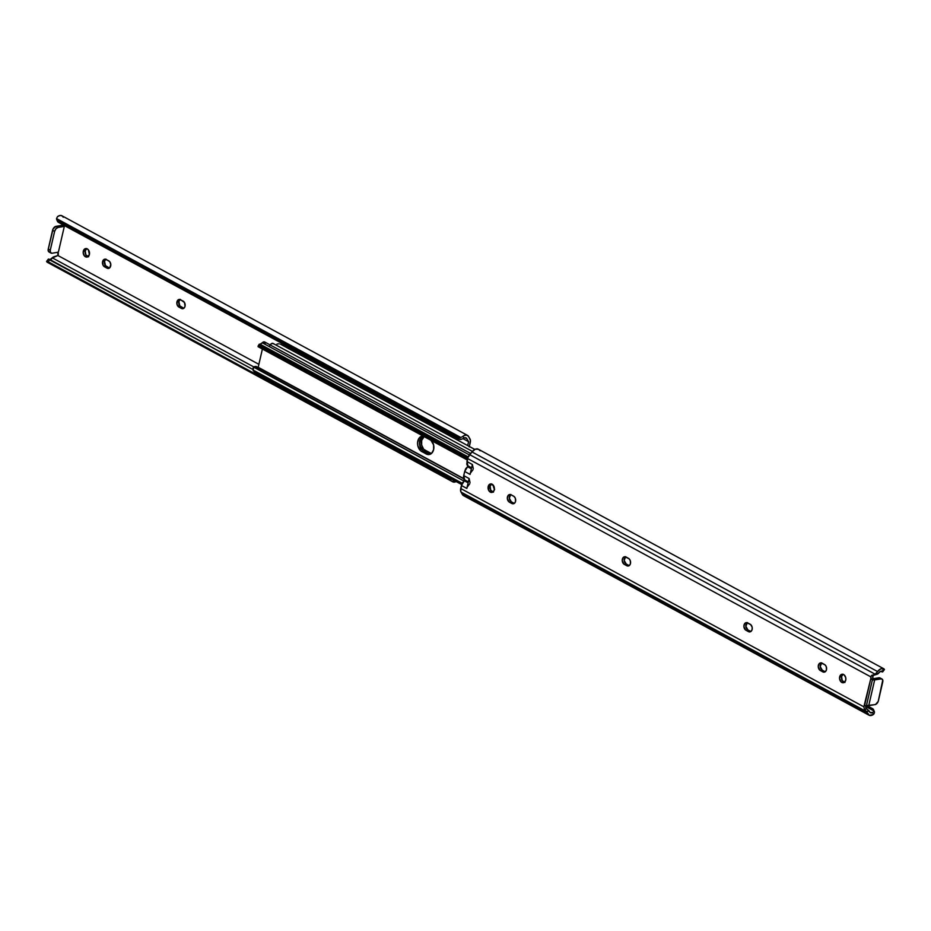<?xml version="1.0" encoding="UTF-8"?>
<svg xmlns="http://www.w3.org/2000/svg" width="931" height="931" viewBox="0 0 931 931"><rect width="100%" height="100%" fill="white"/><g stroke="black" fill="none" stroke-linecap="round" stroke-linejoin="round"><path stroke-width="1.4" d="M86.653 248.635A4.306 3.142 -99.5 0 0 85.256 250.858L83.313 251.184A4.306 3.142 80.5 0 1 85.64 248.589A4.306 3.142 80.5 0 1 89.399 254.477L87.293 257.026L84.349 255.839L83.196 252.813L84.337 249.264L86.653 248.635L88.364 249.811L89.399 254.477A4.306 3.142 80.5 0 1 87.072 257.072A4.306 3.142 80.5 0 1 83.313 251.184L85.256 250.858L85.85 254.861L88.62 256.781M105.948 259.132L104.516 261.285A4.015 2.933 -99.5 0 0 106.506 266.51L104.575 266.825A4.015 2.933 80.5 0 1 102.585 261.611L104.516 261.285L105.482 265.638L109.509 268.047M180.3 299.398L178.868 301.551A4.015 2.933 -99.5 0 0 180.858 306.765L178.915 307.09A4.015 2.933 80.5 0 1 176.937 301.877L178.868 301.551L179.834 305.892L183.861 308.312M467.688 445.577L468.584 441.713L462.916 438.641L468.584 441.713L466.943 438.85L464.872 437.733L466.443 438.129L466.943 438.85L464.872 437.733L463.906 438.094A4.55 2.712 -61.6 0 1 466.117 437.896A4.55 2.712 -61.6 0 1 466.943 438.85L468.584 441.713L467.688 445.577M64.681 225.43L62.971 225.663L64.32 226.396L58.374 252.173L52.055 253.232L58.374 252.173L64.32 226.396L58.001 227.455L55.976 226.361L53.09 228.921L48.144 249.741L48.726 251.789L50.018 252.138M57.792 252.161L57.897 255.501L258.876 364.324L57.897 255.501L53.253 256.991L49.669 259.865M105.762 259.249A4.015 2.933 -99.5 0 0 104.516 261.285L102.585 261.611A4.015 2.933 80.5 0 1 104.749 259.19A4.015 2.933 80.5 0 1 106.274 259.47L109.73 261.658L110.801 264.474L109.742 267.791L107.007 268.151L103.132 265.358L102.585 261.611L103.527 259.819L105.122 259.155L108.706 260.785A4.015 2.933 80.5 0 1 110.812 265.009A4.015 2.933 80.5 0 1 108.52 268.431A4.015 2.933 80.5 0 1 107.007 268.151L108.939 267.825A4.015 2.933 -99.5 0 0 109.451 268.035M180.114 299.514A4.015 2.933 -99.5 0 0 178.868 301.551L176.937 301.877A4.015 2.933 80.5 0 1 179.101 299.445A4.015 2.933 80.5 0 1 180.626 299.724L184.489 302.517L185.048 306.264L184.094 308.045L182.499 308.72L178.915 307.09L176.937 304.181L177.472 300.573L179.474 299.421L183.058 301.039A4.015 2.933 80.5 0 1 185.164 305.275A4.015 2.933 80.5 0 1 182.872 308.685A4.015 2.933 80.5 0 1 181.359 308.405L183.291 308.08A4.015 2.933 -99.5 0 0 183.803 308.301M63.96 225.337A2.863 0.966 -167 0 0 62.296 225.302L55.976 226.361L64.414 225.418M469.992 438.943A5.737 3.41 -61.6 0 1 470.271 442.481L469.573 445.495L470.434 440.514L468.782 436.837L469.992 438.943M86.792 248.542L85.256 250.858A4.306 3.142 -99.5 0 0 88.003 256.7M47.027 262.135L46.643 261.343A3.829 0.803 37.6 0 1 48.191 261.786L49.89 259.563A3.829 0.803 -142.4 0 0 48.319 259.155L252.988 369.537L49.89 259.563L48.191 261.786L448.335 478.464A3.829 0.803 37.6 0 1 450.872 480.221L47.027 262.135A7.425 4.411 118.4 0 0 47.155 262.205L452.71 481.804A7.425 4.411 -61.6 0 1 452.582 481.734L448.335 478.464L46.864 261.297L452.582 481.734L456.551 481.339M456.167 481.56A7.425 4.411 -61.6 0 1 452.71 481.804M448.335 478.464L448.951 477.65L448.335 478.464M57.85 252.254A2.49 1.815 80.5 0 1 57.897 255.501L52.462 257.922L253.709 366.895L52.462 257.922A4.55 2.712 118.4 0 1 50.204 259.726M46.597 261.39L48.319 259.155L48.819 259.807M462.893 438.652L463.906 438.094L463.091 436.208A7.425 4.411 -61.6 0 1 467.478 435.371A7.425 4.411 -61.6 0 1 468.782 436.837L467.199 435.243L464.825 435.277L463.091 436.208L463.906 438.094L461.741 439.199L462.893 438.652M467.478 435.371L61.935 215.771A7.425 4.411 118.4 0 0 57.536 216.609L56.523 218.576L460.74 437.454A3.829 2.781 156.7 0 1 457.843 437.244L460.74 437.454L56.523 218.576L56.803 219.728L457.843 437.244L458.622 439.048L457.843 437.244L57.699 220.566L58.478 222.369L458.622 439.048A3.829 2.781 -23.3 0 0 461.741 439.199L458.622 439.048L58.478 222.369L57.338 220.856M461.997 436.907L463.091 436.208L461.997 436.907M460.74 437.454L461.38 437.209L460.74 437.454M63.227 217.237L62.284 216.004L60.119 215.468L57.536 216.609L56.523 218.576A3.829 2.781 156.7 0 0 56.686 219.495L57.466 221.299A3.829 2.781 -23.3 0 0 58.478 222.369L57.699 220.566A3.829 2.781 156.7 0 1 56.686 219.495M469.154 446.903L469.573 445.495M453.723 480.245L452.582 481.734L453.723 480.245M64.46 225.605A2.49 1.815 80.5 0 1 63.913 225.837A2.49 1.815 80.5 0 1 62.971 225.663L64.192 225.465L62.971 225.663L64.32 226.396L58.001 227.455L55.976 226.361A3.829 2.269 118.4 0 0 52.578 230.306L54.615 231.4L55.941 228.793L58.001 227.455A3.829 2.269 -61.6 0 0 54.615 231.4L50.274 250.16L54.615 231.4L52.578 230.306L48.249 249.066A3.829 2.269 118.4 0 0 49.006 251.987L51.042 253.092A3.829 2.269 -61.6 0 1 50.274 250.16L48.249 249.066L50.274 250.16L50.46 252.51L52.055 253.232A3.829 2.269 -61.6 0 1 51.042 253.092M183.291 308.08L181.359 308.405L178.915 307.09L180.858 306.765L183.291 308.08M108.939 267.825L107.007 268.151L104.575 266.825L106.506 266.51L108.939 267.825M424.571 436.034L421.673 440.398A8.123 5.923 -99.5 0 0 425.7 450.965L423.768 451.279A8.123 5.923 80.5 0 1 419.741 440.724L421.673 440.398L421.685 445.065L423.628 449.196L431.181 453.769M270.083 344.994L271.899 343.411L273.47 343.783A3.212 1.909 118.4 0 0 273.074 343.446A3.212 1.909 118.4 0 0 269.385 346.635M280.487 344.202L474.833 449.44L280.487 344.202M279.219 343.853L278.509 343.853L279.219 343.853M277.752 343.935L276.996 344.086L277.752 343.935M431.379 453.513L423.826 449.429L431.379 453.513M264.113 370.491A3.212 1.909 118.4 0 0 264.823 371.609M430.681 439.793L433.613 444.948L433.625 449.615A8.123 5.923 80.5 0 1 429.226 454.514A8.123 5.923 80.5 0 1 426.154 453.956L428.085 453.63A8.123 5.923 -99.5 0 0 430.169 454.247A8.123 5.923 80.5 0 1 428.085 453.63L430.425 454.247L422.674 450.534L419.753 445.39L420.184 439.327L423.721 435.906L421.662 437.105L419.741 440.724A8.123 5.923 80.5 0 1 423.186 436.092A8.123 5.923 -99.5 0 0 419.497 443.4A8.123 5.923 -99.5 0 0 423.768 451.279L425.7 450.965L430.029 453.304A8.123 5.923 -99.5 0 0 431.076 453.734M423.919 436.488A8.123 5.923 -99.5 0 0 421.673 440.398L419.741 440.724L419.52 442.237L420.859 448.3L422.674 450.534L428.085 453.63L423.768 451.279L428.085 453.63L426.154 453.956L420.742 450.86L417.821 445.716L417.577 442.562L418.903 438.431L420.707 436.686L424.117 436.243M262.274 342.794L469.399 454.945L262.274 342.794L264.683 341.98A3.212 1.909 118.4 0 0 262.274 342.794A4.55 2.712 118.4 0 1 260.249 344.074L262.274 342.794M468.2 456.912L260.831 344.621L259.295 344.179L260.831 344.621L260.086 345.785L467.734 458.227L260.086 345.785L258.853 345.843L467.571 458.867L258.155 345.971L258.143 346.728L467.315 459.995L258.062 346.274L260.086 345.785L260.831 344.621L468.2 456.912M262.402 349.032L258.19 367.28L463.533 478.476L258.19 367.28L262.402 349.032M431.472 440.584A8.123 5.923 80.5 0 1 433.625 449.615L431.693 453.222L429.633 454.421L427.306 454.421L421.824 451.605A8.123 5.923 80.5 0 1 417.554 443.051A8.123 5.923 80.5 0 1 422.209 436.139A8.123 5.923 80.5 0 1 423.186 436.092M494.629 489.613L493.29 485.132M463.591 478.743L256.851 366.802A7.425 4.411 118.4 0 0 253.919 366.802L463.871 481.001L253.453 367.058L253.244 370.131L462.195 483.27L253.244 370.131L254.198 371.318L461.951 483.817L254.198 371.318L254.431 372.319L461.695 484.551L254.431 372.319L252.906 368.676L253.453 367.058L256.106 366.523L257.759 367.582M470.632 453.49L264.683 341.98L265.323 344.435M494.373 489.147A8.123 5.923 80.5 0 1 493.29 485.237M423.768 451.279L421.824 451.605L423.768 451.279M253.244 370.131L252.906 368.676M870.799 676.709L871.695 675.417L875.012 674.463A5.737 3.41 -61.6 0 1 875.198 674.242L469.643 454.642A5.737 3.41 118.4 0 0 467.653 458.552L466.955 461.567L472.366 464.499L470.074 474.391L464.674 471.458L465.709 468.677L467.909 466.443L471.47 468.374L468.142 465.919M468.898 479.907L469.119 478.546L463.708 475.613L464.639 479.674L463.824 479.29L463.487 476.986L464.674 471.458L463.708 475.613L469.119 478.546L466.838 488.426L461.427 485.505L462.463 482.724L464.499 480.722L468.153 482.7L464.499 480.722L468.293 482.107L464.813 479.896M491.533 483.98L494.024 486.552L494.268 489.822A4.306 3.142 80.5 0 1 491.94 492.418A4.306 3.142 80.5 0 1 488.181 486.529A4.306 3.142 80.5 0 1 490.521 483.934A4.306 3.142 80.5 0 1 494.268 489.822L493.255 491.743L491.545 492.452L488.775 490.544L488.426 485.796L489.718 484.225L491.533 483.98A4.306 3.142 -99.5 0 0 490.125 486.203L488.181 486.529L490.125 486.203L490.718 490.218L493.488 492.127M625.725 556.703L624.177 560.381L626.284 564.07L624.34 564.395A4.015 2.933 80.5 0 1 622.234 560.171A4.015 2.933 80.5 0 1 624.526 556.761A4.015 2.933 80.5 0 1 626.039 557.041L628.483 558.356A4.015 2.933 80.5 0 1 630.462 563.569L629.519 565.361L627.925 566.025L623.805 564.035L622.245 560.706L622.897 557.89L624.899 556.726L629.019 558.728L630.24 560.52L630.462 563.569A4.015 2.933 80.5 0 1 628.297 566.001A4.015 2.933 80.5 0 1 626.772 565.722L628.716 565.396A4.015 2.933 -99.5 0 0 629.228 565.606M839.669 676.849A4.306 3.142 80.5 0 1 841.996 674.253A4.306 3.142 80.5 0 1 845.744 680.142L844.208 682.458L841.217 682.051L839.541 678.49L840.681 674.94L842.38 674.219L844.196 674.952L845.744 677.675L845.744 680.142A4.306 3.142 80.5 0 1 843.416 682.737A4.306 3.142 80.5 0 1 839.669 676.849L841.601 676.523L839.669 676.849M842.997 674.3A4.306 3.142 -99.5 0 0 841.601 676.523L842.194 680.538L844.964 682.446M821.736 662.849L820.199 666.526L822.294 670.215L820.362 670.541A4.015 2.933 80.5 0 1 818.244 666.317A4.015 2.933 80.5 0 1 820.548 662.895A4.015 2.933 80.5 0 1 822.061 663.175L824.494 664.49A4.015 2.933 80.5 0 1 826.484 669.715L825.529 671.495L823.947 672.17L819.827 670.169L818.268 666.852L818.919 664.036L820.909 662.872L825.029 664.862L826.251 666.666L826.484 669.715A4.015 2.933 80.5 0 1 824.307 672.135A4.015 2.933 80.5 0 1 822.795 671.856L824.726 671.53A4.015 2.933 -99.5 0 0 825.238 671.751M747.395 622.583L745.847 626.26L747.942 629.961L746.01 630.287A4.015 2.933 80.5 0 1 743.892 626.051A4.015 2.933 80.5 0 1 746.197 622.641A4.015 2.933 80.5 0 1 747.709 622.92L750.142 624.236A4.015 2.933 80.5 0 1 752.132 629.449L751.177 631.241L749.595 631.905L745.475 629.915L743.916 626.586L744.567 623.77L746.557 622.606L750.677 624.608L752.132 627.145L752.132 629.449A4.015 2.933 80.5 0 1 749.955 631.881A4.015 2.933 80.5 0 1 748.443 631.602L750.374 631.276A4.015 2.933 -99.5 0 0 750.886 631.486M510.816 494.477L509.28 498.166L511.375 501.856L509.443 502.181A4.015 2.933 80.5 0 1 507.325 497.957A4.015 2.933 80.5 0 1 509.618 494.536A4.015 2.933 80.5 0 1 511.142 494.815L513.575 496.13A4.015 2.933 80.5 0 1 515.565 501.355L514.61 503.136L513.028 503.811L508.896 501.809L507.337 498.481L507.989 495.664L510.572 494.582L514.11 496.502L515.332 498.294L515.565 501.355A4.015 2.933 80.5 0 1 513.388 503.776A4.015 2.933 80.5 0 1 511.875 503.496L513.807 503.171A4.015 2.933 -99.5 0 0 514.319 503.38M880.54 678.49L879.434 677.745L873.15 678.746L878.945 677.768L880.982 678.862L874.651 679.921L881.471 678.85L882.763 680.061L878.212 701.392L875.547 704.488L868.704 705.698L874.651 679.921L872.533 679.805L873.976 679.56A2.49 1.815 -99.5 0 1 873.103 675.499L874.768 674.719L872.405 675.115L877.747 674.009L875.012 674.463L878.538 673.078A4.55 2.712 -61.6 0 1 882.181 671.193L880.377 671.46L877.747 674.009L873.103 675.499L872.743 677.733L873.976 679.56L872.626 678.827L873.976 679.56L871.486 679.304L870.776 676.837L467.653 458.552L870.776 676.837L871.847 675.324L875.012 674.463A5.737 3.41 -61.6 0 1 875.198 674.242L877.526 671.53A7.425 4.411 -61.6 0 1 883.845 668.795A7.425 4.411 -61.6 0 1 883.973 668.865L884.45 669.505L883.798 669.645M872.405 679.77L866.68 704.604L872.405 679.77M866.703 705.291L865.679 707.653L870.101 712.471L872.65 712.506L873.464 714.391L869.356 715.357L866.552 711.656A5.737 3.41 -61.6 0 1 866.458 711.482L869.193 711.028L869.612 711.75A4.55 2.712 -61.6 0 0 870.427 712.704L870.427 712.704A4.55 2.712 -61.6 0 0 872.65 712.506L873.464 714.391A7.425 4.411 -61.6 0 1 869.065 715.229A7.425 4.411 -61.6 0 1 867.773 713.763L866.552 711.656A5.737 3.41 -61.6 0 1 866.458 711.482L864.305 709.038L863.852 706.815L870.881 678.327A2.49 1.815 80.5 0 1 870.776 676.837M491.661 483.899L490.125 486.203A4.306 3.142 -99.5 0 0 492.871 492.045M625.539 556.819A4.015 2.933 -99.5 0 0 624.201 560.532A4.015 2.933 -99.5 0 0 626.284 564.07L629.286 565.617M843.137 674.219L841.601 676.523A4.306 3.142 -99.5 0 0 844.347 682.365M821.549 662.965A4.015 2.933 -99.5 0 0 820.211 666.666A4.015 2.933 -99.5 0 0 822.294 670.215L825.297 671.763M747.197 622.699A4.015 2.933 -99.5 0 0 745.859 626.412A4.015 2.933 -99.5 0 0 747.942 629.961L750.945 631.497M510.63 494.605A4.015 2.933 -99.5 0 0 509.292 498.306A4.015 2.933 -99.5 0 0 511.375 501.856L514.378 503.403M463.801 495.758L460.705 491.335L461.427 485.505L460.729 488.519L863.852 706.815L460.729 488.519A5.737 3.41 118.4 0 0 461.008 492.057L866.552 711.656L461.008 492.057L462.218 494.163L867.773 713.763L462.218 494.163A7.425 4.411 118.4 0 0 463.51 495.629L869.065 715.229M874.221 713.518L873.464 714.391L874.221 713.518M873.813 710.807L874.477 712.424A3.829 2.781 -23.3 0 0 874.314 711.505L873.534 709.701A3.829 2.781 156.7 0 1 873.685 710.795L873.069 709.026L867.04 705.663L872.522 708.631A3.829 2.781 156.7 0 1 873.534 709.701M865.783 706.513L873.685 710.795L873.278 711.959L873.685 710.795L865.783 706.513M472.145 465.861L472.366 464.499L466.955 461.567L467.874 465.628L466.745 464.208L467.967 457.505L471.97 451.931L469.643 454.642L875.198 674.242L877.526 671.53L471.97 451.931L475.322 449.208L478.418 449.266A7.425 4.411 118.4 0 0 478.29 449.196A7.425 4.411 118.4 0 0 471.97 451.931L877.526 671.53L880.866 668.807L883.973 668.865L882.181 671.193L882.681 671.845L881.354 671.135L882.681 671.845A3.829 0.803 37.6 0 1 881.098 671.437L882.681 671.845L884.403 669.61M884.45 669.505L883.973 668.865L882.181 671.193L882.681 671.495M473.285 468.561L472.366 464.499L470.074 474.391L464.674 471.458L467.618 466.745L471.377 468.782L467.618 466.745L468.13 465.954M465.325 495.932L464.534 495.932M470.039 482.595L469.119 478.546L466.838 488.426L461.427 485.505L464.371 480.792L468.13 482.828L464.371 480.792L464.848 479.977M864.305 709.038L863.852 706.815A2.49 1.815 80.5 0 1 864.55 705.756L875.024 704.639A3.829 2.269 -61.6 0 0 878.422 700.694L882.751 681.934A3.829 2.269 -61.6 0 0 881.994 679.013L879.958 677.908A3.829 2.269 118.4 0 0 878.945 677.768L880.982 678.862A3.829 2.269 -61.6 0 1 881.994 679.013M866.354 705.535A2.49 1.815 -99.5 0 0 865.679 707.653L866.877 708.922L864.515 709.317L866.877 708.922L869.193 711.028L866.458 711.482L864.515 709.317M478.418 449.266L480.128 450.779M864.713 705.651L866.586 705.582A2.863 0.966 13 0 0 868.704 705.698L874.651 679.921A2.863 0.966 -167 0 1 872.533 679.805M872.289 679.735L870.881 678.327L864.55 705.756M509.443 502.181L511.375 501.856L513.807 503.171L511.875 503.496L509.443 502.181M746.01 630.287L747.942 629.961L750.374 631.276L748.443 631.602L746.01 630.287M820.362 670.541L822.294 670.215L824.726 671.53L822.795 671.856L820.362 670.541M624.34 564.395L626.284 564.07L628.716 565.396L626.772 565.722L624.34 564.395M473.029 469.678L470.492 472.983M469.783 483.724L467.257 487.029M467.246 465.453L467.874 465.628M463.999 479.488L464.639 479.674M273.074 343.446L472.424 451.395M258.131 346.006L259.295 344.167M252.976 369.467L253.302 370.899M883.845 668.795L478.29 449.196M471.586 467.828L467.397 465.558M468.351 481.874L464.15 479.593"/></g></svg>
